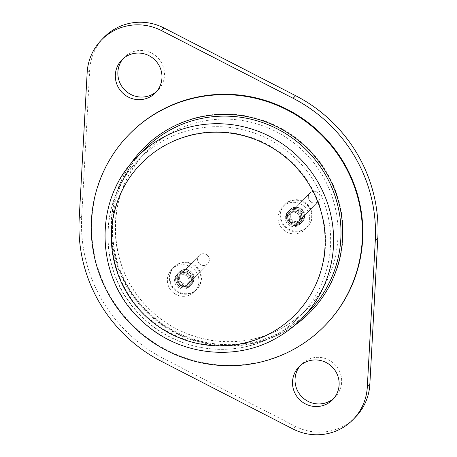 <?xml version="1.0" encoding="UTF-8"?>
<svg xmlns="http://www.w3.org/2000/svg" width="457" height="457" viewBox="0 0 457 457"><rect width="100%" height="100%" fill="white"/><g stroke="black" fill="none" stroke-linecap="round" stroke-linejoin="round"><path stroke-width="0.34" stroke-dasharray="2.29 1.71" d="M103.853 37.508A52.024 51.064 -135.8 0 0 89.692 69.995L81.712 216.384A149.61 146.846 -135.8 0 0 163.88 358.705L295.439 426.37A52.024 51.064 -135.8 0 0 355.672 416.887M288.418 201.691A15.938 15.641 44.2 0 1 308.772 205.924A15.938 15.641 44.2 0 1 307.812 226.581A15.938 15.641 44.2 0 1 304.333 229.26A15.938 15.641 44.2 0 1 283.98 225.033A15.938 15.641 44.2 0 1 284.945 204.37A15.938 15.641 44.2 0 1 288.418 201.691M177.716 264.146A15.938 15.641 -135.8 0 0 174.237 266.825A15.938 15.641 -135.8 0 0 173.277 287.487A15.938 15.641 -135.8 0 0 193.631 291.715A15.938 15.641 -135.8 0 0 197.104 289.035A15.938 15.641 -135.8 0 0 198.07 268.379A15.938 15.641 -135.8 0 0 177.716 264.146M123.082 58.713A23.53 23.096 44.2 0 1 124.293 57.365A23.53 23.096 44.2 0 1 129.428 53.406A23.53 23.096 44.2 0 1 159.476 59.656A23.53 23.096 44.2 0 1 158.053 90.155A23.53 23.096 44.2 0 1 156.74 91.406M333.918 398.287A23.53 23.096 -135.8 0 0 335.232 397.036A23.53 23.096 -135.8 0 0 336.655 366.531A23.53 23.096 -135.8 0 0 306.601 360.287A23.53 23.096 -135.8 0 0 301.471 364.246A23.53 23.096 -135.8 0 0 300.26 365.594M175.185 266.751A15.938 15.641 -135.8 0 0 171.712 269.43A15.938 15.641 -135.8 0 0 170.752 290.086A15.938 15.641 -135.8 0 0 191.106 294.314A15.938 15.641 -135.8 0 0 194.579 291.64A15.938 15.641 -135.8 0 0 195.539 270.978A15.938 15.641 -135.8 0 0 175.185 266.751A15.938 15.641 -135.8 0 0 171.712 269.43A15.938 15.641 -135.8 0 0 170.752 290.086A15.938 15.641 -135.8 0 0 191.106 294.314A15.938 15.641 -135.8 0 0 194.579 291.64A15.938 15.641 -135.8 0 0 195.539 270.978A15.938 15.641 -135.8 0 0 175.185 266.751M285.893 204.296A15.938 15.641 44.2 0 1 306.241 208.523A15.938 15.641 44.2 0 1 305.282 229.186A15.938 15.641 44.2 0 1 301.809 231.865A15.938 15.641 44.2 0 1 281.455 227.632A15.938 15.641 44.2 0 1 282.415 206.975A15.938 15.641 44.2 0 1 285.893 204.296A15.938 15.641 -135.8 0 0 282.415 206.975A15.938 15.641 -135.8 0 0 281.455 227.632A15.938 15.641 -135.8 0 0 301.809 231.865A15.938 15.641 -135.8 0 0 305.282 229.186A15.938 15.641 -135.8 0 0 306.241 208.523A15.938 15.641 -135.8 0 0 285.893 204.296M284.465 204.867A15.938 15.641 44.2 0 0 283.5 225.53A15.938 15.641 44.2 0 0 303.854 229.757A15.938 15.641 -135.8 0 0 307.327 227.078A15.938 15.641 -135.8 0 0 308.292 206.421A15.938 15.641 -135.8 0 0 287.939 202.188A15.938 15.641 44.2 0 0 284.465 204.867L284.945 204.37M289.532 210.603A8.649 8.483 44.2 0 1 300.049 224.101A8.649 8.483 44.2 0 1 287.127 223.262A8.649 8.483 44.2 0 1 289.532 210.603M300.615 223.039A8.649 8.483 44.2 0 1 290.092 209.535A8.649 8.483 44.2 0 1 303.02 210.38A8.649 8.483 44.2 0 1 300.615 223.039M173.757 267.322A15.938 15.641 44.2 0 0 172.797 287.979A15.938 15.641 44.2 0 0 193.151 292.212A15.938 15.641 -135.8 0 0 196.624 289.532A15.938 15.641 -135.8 0 0 197.584 268.87A15.938 15.641 -135.8 0 0 177.236 264.643A15.938 15.641 44.2 0 0 173.757 267.322L174.237 266.825M178.83 273.058A8.649 8.483 44.2 0 1 189.347 286.556A8.649 8.483 44.2 0 1 176.419 285.716A8.649 8.483 44.2 0 1 178.83 273.058M189.912 285.488A8.649 8.483 44.2 0 1 179.39 271.989A8.649 8.483 44.2 0 1 192.317 272.829A8.649 8.483 44.2 0 1 189.912 285.488M317.158 202.274A5.941 5.827 44.2 0 1 309.932 193.003A5.941 5.827 44.2 0 1 318.809 193.579A5.941 5.827 44.2 0 1 317.158 202.274A5.941 5.827 44.2 0 1 309.932 193.003A5.941 5.827 44.2 0 1 318.809 193.579A5.941 5.827 44.2 0 1 317.158 202.274M299.101 220.862A5.941 5.827 44.2 0 1 291.874 211.585A5.941 5.827 44.2 0 1 300.757 212.162A5.941 5.827 44.2 0 1 299.101 220.862A5.941 5.827 44.2 0 1 291.874 211.585A5.941 5.827 44.2 0 1 300.757 212.162A5.941 5.827 44.2 0 1 299.101 220.862M297.696 222.308A5.941 5.827 44.2 0 1 290.469 213.031A5.941 5.827 44.2 0 1 299.352 213.613A5.941 5.827 44.2 0 1 297.696 222.308A5.941 5.827 44.2 0 1 290.469 213.031A5.941 5.827 44.2 0 1 299.352 213.613A5.941 5.827 44.2 0 1 297.696 222.308M296.816 223.216A5.941 5.827 44.2 0 1 289.589 213.939A5.941 5.827 44.2 0 1 298.467 214.522A5.941 5.827 44.2 0 1 296.816 223.216A5.941 5.827 44.2 0 1 289.589 213.939A5.941 5.827 44.2 0 1 298.467 214.522A5.941 5.827 44.2 0 1 296.816 223.216M206.45 264.729A5.941 5.827 44.2 0 1 199.223 255.452A5.941 5.827 44.2 0 1 208.106 256.029A5.941 5.827 44.2 0 1 206.45 264.729A5.941 5.827 44.2 0 1 199.223 255.452A5.941 5.827 44.2 0 1 208.106 256.029A5.941 5.827 44.2 0 1 206.45 264.729M188.398 283.317A5.941 5.827 44.2 0 1 181.172 274.04A5.941 5.827 44.2 0 1 190.049 274.617A5.941 5.827 44.2 0 1 188.398 283.317A5.941 5.827 44.2 0 1 181.172 274.04A5.941 5.827 44.2 0 1 190.049 274.617A5.941 5.827 44.2 0 1 188.398 283.317M186.993 284.762A5.941 5.827 44.2 0 1 179.767 275.485A5.941 5.827 44.2 0 1 188.65 276.062A5.941 5.827 44.2 0 1 186.993 284.762A5.941 5.827 44.2 0 1 179.767 275.485A5.941 5.827 44.2 0 1 188.65 276.062A5.941 5.827 44.2 0 1 186.993 284.762M186.113 285.671A5.941 5.827 44.2 0 1 178.887 276.394A5.941 5.827 44.2 0 1 187.764 276.971A5.941 5.827 44.2 0 1 186.113 285.671A5.941 5.827 44.2 0 1 178.887 276.394A5.941 5.827 44.2 0 1 187.764 276.971A5.941 5.827 44.2 0 1 186.113 285.671M325.39 325.133A136.832 134.301 -135.8 0 1 295.553 348.131A136.832 134.301 44.2 0 1 120.831 311.823A136.832 134.301 44.2 0 1 129.085 134.467M163.88 358.705L161.35 361.31M81.712 216.384L79.181 218.989M89.692 69.995L87.161 72.6M295.439 426.37L292.914 428.969M292.571 209.546A7.141 7.009 44.2 0 1 302.248 212.277A7.141 7.009 44.2 0 1 299.701 221.902A7.141 7.009 -135.8 0 1 290.024 219.177A7.141 7.009 -135.8 0 1 292.571 209.546A7.141 7.009 44.2 0 1 302.248 212.277A7.141 7.009 44.2 0 1 299.701 221.902A7.141 7.009 -135.8 0 1 290.024 219.177A7.141 7.009 -135.8 0 1 292.571 209.546M291.617 208.455A8.649 8.483 44.2 0 1 302.14 221.953A8.649 8.483 44.2 0 1 300.255 223.41A8.649 8.483 -135.8 0 1 289.732 209.906A8.649 8.483 -135.8 0 0 300.255 223.41A8.649 8.483 44.2 0 0 302.14 221.953L301.134 222.987A8.649 8.483 44.2 0 1 299.249 224.444L301.134 222.987A8.649 8.483 44.2 0 1 299.249 224.444L301.134 222.987A8.649 8.483 44.2 0 0 290.618 209.489A8.649 8.483 -135.8 0 0 288.207 222.148A8.649 8.483 -135.8 0 0 299.249 224.444A8.649 8.483 -135.8 0 1 288.733 210.94C281.701 217.343 291.223 229.625 299.238 224.45C291.223 229.625 281.701 217.343 288.733 210.94A8.649 8.483 -135.8 0 1 290.618 209.489A8.649 8.483 44.2 0 1 301.134 222.987L302.14 221.953A8.649 8.483 44.2 0 0 291.617 208.455A8.649 8.483 -135.8 0 0 289.732 209.906L288.733 210.94L289.732 209.906A8.649 8.483 -135.8 0 1 291.617 208.455C299.643 203.274 309.172 215.55 302.14 221.953C309.172 215.55 299.643 203.274 291.629 208.443L289.732 209.906L291.629 208.443M291.166 210.997A7.141 7.009 -135.8 0 0 288.618 220.622A7.141 7.009 -135.8 0 0 298.301 223.347A7.141 7.009 44.2 0 0 300.849 213.722A7.141 7.009 44.2 0 0 291.166 210.997A7.141 7.009 -135.8 0 0 288.618 220.622A7.141 7.009 -135.8 0 0 298.301 223.347A7.141 7.009 44.2 0 0 300.849 213.722A7.141 7.009 44.2 0 0 291.166 210.997M181.869 272.001A7.141 7.009 44.2 0 1 191.546 274.731A7.141 7.009 44.2 0 1 188.998 284.357A7.141 7.009 -135.8 0 1 179.315 281.626A7.141 7.009 -135.8 0 1 181.869 272.001A7.141 7.009 44.2 0 1 191.546 274.731A7.141 7.009 44.2 0 1 188.998 284.357A7.141 7.009 -135.8 0 1 179.315 281.626A7.141 7.009 -135.8 0 1 181.869 272.001M180.915 270.91A8.649 8.483 44.2 0 1 191.432 284.408A8.649 8.483 44.2 0 1 189.546 285.859A8.649 8.483 -135.8 0 1 179.03 272.361A8.649 8.483 -135.8 0 0 189.546 285.859A8.649 8.483 44.2 0 0 191.432 284.408L190.432 285.442A8.649 8.483 44.2 0 1 188.547 286.893A8.649 8.483 -135.8 0 1 178.024 273.395A8.649 8.483 -135.8 0 0 188.547 286.893A8.649 8.483 44.2 0 0 190.952 274.234A8.649 8.483 44.2 0 0 179.909 271.938A8.649 8.483 -135.8 0 0 178.024 273.395C170.992 279.798 180.521 292.074 188.535 286.905L190.432 285.442A8.649 8.483 44.2 0 0 179.909 271.938A8.649 8.483 -135.8 0 0 178.024 273.395C170.992 279.798 180.521 292.074 188.535 286.905L191.432 284.408A8.649 8.483 44.2 0 0 180.915 270.91A8.649 8.483 -135.8 0 0 179.03 272.361L178.024 273.395L179.03 272.361A8.649 8.483 -135.8 0 1 180.915 270.91M180.464 273.446A7.141 7.009 -135.8 0 0 177.916 283.072A7.141 7.009 -135.8 0 0 187.593 285.802A7.141 7.009 44.2 0 0 190.141 276.177A7.141 7.009 44.2 0 0 180.464 273.446A7.141 7.009 -135.8 0 0 177.916 283.072A7.141 7.009 -135.8 0 0 187.593 285.802A7.141 7.009 44.2 0 0 190.141 276.177A7.141 7.009 44.2 0 0 180.464 273.446M276.873 337.82A115.404 113.267 44.2 0 1 129.508 307.195A115.404 113.267 44.2 0 1 136.472 157.614M284.254 330.222A115.404 113.267 -135.8 0 0 309.418 310.829C301.968 318.483 293.583 324.95 284.265 330.211A115.404 113.267 44.2 0 1 136.889 299.598A115.404 113.267 44.2 0 1 143.852 150.016C100.523 192.34 102.414 269.916 147.845 311.754C183.251 347.137 241.856 355.049 284.265 330.211M294.742 325.293A116.906 114.741 -135.8 0 1 285.208 331.314A116.906 114.741 44.2 0 1 142.87 308.424A116.906 114.741 44.2 0 1 129.822 165.108M285.608 330.902A116.906 114.741 44.2 0 1 127.155 286.265A116.906 114.741 44.2 0 1 168.867 128.697A116.906 114.741 -135.8 0 1 327.321 173.34A116.906 114.741 -135.8 0 1 285.608 330.902M282.752 327.623A112.399 110.314 44.2 0 1 139.231 297.793A112.399 110.314 44.2 0 1 146.012 152.112A112.399 110.314 44.2 0 1 170.518 133.221A112.399 110.314 -135.8 0 1 314.039 163.046A112.399 110.314 -135.8 0 1 307.258 308.732C300.009 316.181 291.852 322.471 282.792 327.595C241.473 351.793 184.331 344.052 149.845 309.503C105.664 268.716 103.882 193.248 146.012 152.112L138.625 159.71A112.399 110.314 44.2 0 1 163.132 140.819A112.399 110.314 -135.8 0 1 306.658 170.65A112.399 110.314 -135.8 0 1 299.878 316.33A112.399 110.314 -135.8 0 1 275.371 335.221A112.399 110.314 44.2 0 1 131.845 305.396A112.399 110.314 44.2 0 1 138.625 159.71C97.164 200.303 98.004 274.091 140.333 315.221C174.568 351.319 233.104 360.019 275.337 335.249C284.425 330.114 292.606 323.807 299.878 316.33L307.258 308.732A112.399 110.314 -135.8 0 1 282.752 327.623M272.515 331.942A107.886 105.887 44.2 0 1 126.292 290.743A107.886 105.887 44.2 0 1 164.783 145.343A107.886 105.887 -135.8 0 1 311.011 186.536A107.886 105.887 -135.8 0 1 272.515 331.942M197.104 289.035L196.624 289.532M307.327 227.078L307.812 226.581M155.529 92.754L158.053 90.155M121.768 59.964L124.293 57.365M335.232 397.036L332.707 399.635M301.471 364.246L298.947 366.845M287.647 212.054L290.092 209.535M300.049 224.101L302.5 221.582M176.945 274.508L179.39 271.989M189.347 286.556L191.797 284.037M291.874 211.585L309.932 193.003L291.874 211.585M289.589 213.939L290.469 213.031L289.589 213.939M300.398 219.863L318.449 201.274L300.398 219.863M298.113 222.216L298.992 221.308L298.113 222.216M181.172 274.04L199.223 255.452L181.172 274.04M178.887 276.394L179.767 275.485L178.887 276.394M180.926 270.898C188.941 265.723 198.469 278.005 191.432 284.408C198.469 278.005 188.941 265.723 180.926 270.898L179.03 272.361L180.926 270.898M189.695 282.317L207.746 263.729L189.695 282.317M187.404 284.671L188.29 283.763L187.404 284.671"/><path stroke-width="0.69" d="M353.147 419.492L355.672 416.887A52.024 51.064 -135.8 0 0 369.839 384.4L377.819 238.011A149.61 146.846 -135.8 0 0 295.65 95.69L164.086 28.031A52.024 51.064 -135.8 0 0 103.853 37.508L101.328 40.113A52.024 51.064 -135.8 0 0 87.161 72.6L79.181 218.989A149.61 146.846 -135.8 0 0 161.35 361.31L292.914 428.969A52.024 51.064 -135.8 0 0 353.147 419.492A52.024 51.064 -135.8 0 0 367.308 387.005L375.288 240.616A149.61 146.846 -135.8 0 0 293.12 98.295L161.561 30.63A52.024 51.064 -135.8 0 0 101.328 40.113M156.74 91.406A23.53 23.096 44.2 0 1 152.924 94.108A23.53 23.096 44.2 0 1 123.459 88.584A23.53 23.096 44.2 0 1 123.082 58.713M300.26 365.594A23.53 23.096 -135.8 0 0 300.637 395.465A23.53 23.096 -135.8 0 0 330.103 400.989A23.53 23.096 -135.8 0 0 333.918 398.287M126.897 56.011A23.53 23.096 44.2 0 1 156.945 62.255A23.53 23.096 44.2 0 1 155.529 92.754A23.53 23.096 44.2 0 1 150.399 96.713A23.53 23.096 44.2 0 1 120.345 90.469A23.53 23.096 44.2 0 1 121.768 59.964A23.53 23.096 44.2 0 1 126.897 56.011M327.572 403.594A23.53 23.096 -135.8 0 0 332.707 399.635A23.53 23.096 -135.8 0 0 334.124 369.136A23.53 23.096 -135.8 0 0 304.076 362.892A23.53 23.096 -135.8 0 0 298.947 366.845A23.53 23.096 -135.8 0 0 297.524 397.344A23.53 23.096 -135.8 0 0 327.572 403.594M295.153 348.542A136.832 134.301 -135.8 0 0 324.99 325.55A136.832 134.301 -135.8 0 0 333.239 148.194A136.832 134.301 -135.8 0 0 158.516 111.885A136.832 134.301 44.2 0 0 128.68 134.878A136.832 134.301 44.2 0 0 120.431 312.234A136.832 134.301 44.2 0 0 295.153 348.542M128.68 134.878L129.085 134.467A136.832 134.301 44.2 0 1 158.916 111.468A136.832 134.301 -135.8 0 1 333.644 147.782A136.832 134.301 -135.8 0 1 325.39 325.133L324.99 325.55M164.086 28.031L161.561 30.63M295.65 95.69L293.12 98.295M377.819 238.011L375.288 240.616M369.839 384.4L367.308 387.005M272.115 332.353A107.886 105.887 44.2 0 1 125.886 291.16A107.886 105.887 44.2 0 1 164.383 145.754A107.886 105.887 -135.8 0 1 310.611 186.947A107.886 105.887 -135.8 0 1 272.115 332.353M136.472 157.614A115.404 113.267 44.2 0 1 161.629 138.22A115.404 113.267 -135.8 0 1 308.995 168.844A115.404 113.267 -135.8 0 1 302.037 318.426C294.565 326.109 286.156 332.587 276.811 337.866C235.189 362.184 178.087 355.22 142.561 321.568C95.216 280.284 92.205 200.777 136.472 157.614L143.852 150.016A115.404 113.267 44.2 0 1 169.016 130.622A115.404 113.267 -135.8 0 1 316.375 161.247A115.404 113.267 -135.8 0 1 309.418 310.829L302.037 318.426A115.404 113.267 -135.8 0 1 276.873 337.82M129.822 165.108A116.906 114.741 44.2 0 1 168.462 129.114A116.906 114.741 -135.8 0 1 323.933 168.856A116.906 114.741 -135.8 0 1 294.742 325.293"/></g></svg>
